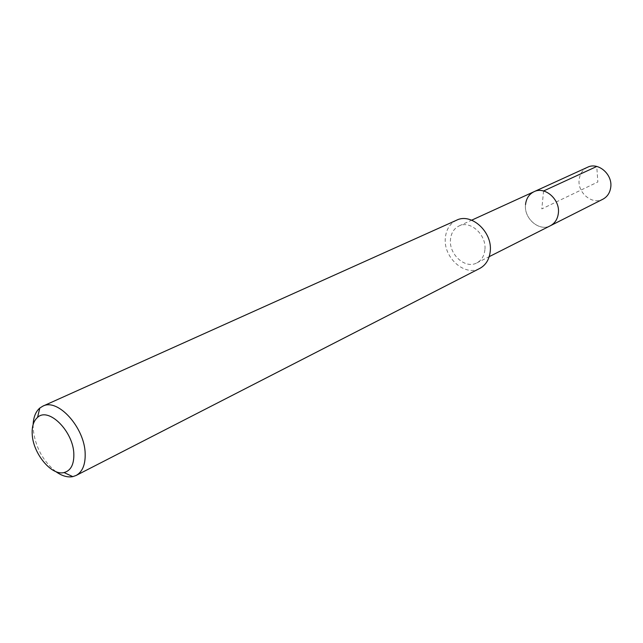 <?xml version="1.0" encoding="UTF-8"?>
<svg xmlns="http://www.w3.org/2000/svg" width="643" height="643" viewBox="0 0 643 643"><rect width="100%" height="100%" fill="white"/><g stroke="black" fill="none" stroke-linecap="round" stroke-linejoin="round"><path stroke-width="0.48" stroke-dasharray="3.21 2.41" d="M587.525 167.268C582.735 169.664 579.954 173.747 579.174 179.526C577.213 192.667 592.195 205.221 602.885 199.209M550.368 225.749C539.364 231.954 523.683 218.451 525.524 204.578C523.683 218.451 539.364 231.954 550.368 225.749M484.902 249.693C484.243 255.946 481.543 260.351 476.817 262.915C465.452 269.353 448.838 254.507 450.47 239.622C451.089 233.063 453.95 228.506 459.046 225.95C470.306 220.01 486.687 234.912 484.902 249.693M534.003 191.71C529.076 194.178 526.247 198.47 525.524 204.578M456.61 220.195C449.891 223.531 446.129 229.503 445.326 238.119C443.228 257.554 464.953 276.916 479.791 268.412M55.74 471.552C42.663 460.806 35.148 446.588 33.179 428.881L33.131 424.533M543.576 190.979L541.816 208.911L597.853 181.969L596.76 166.465M476.817 262.915L489.219 256.653M459.046 225.95L471.681 220.179"/><path stroke-width="0.96" d="M489.219 256.653L602.885 199.209C607.322 196.814 609.942 192.868 610.729 187.362C612.803 174.349 598.127 161.755 587.525 167.268L534.003 191.71C544.918 186.012 560.326 199.547 558.349 213.307C557.602 219.126 554.941 223.274 550.368 225.749C554.941 223.274 557.602 219.126 558.349 213.307C560.326 199.547 544.918 186.012 534.003 191.71C529.076 194.178 526.247 198.47 525.524 204.578M76.115 475.466L479.791 268.412C485.883 265.069 489.371 259.346 490.247 251.26C492.602 231.994 471.279 212.552 456.61 220.195L42.8 406.175C57.83 397.832 84.86 427.788 85.173 453.789C85.431 464.704 82.408 471.93 76.115 475.466L72.796 476.632C67.491 477.612 61.808 475.916 55.74 471.552M33.131 424.533C33.508 417.066 35.735 411.568 39.818 408.04L42.8 406.175M32.214 434.113C31.828 426.43 33.605 420.86 37.535 417.411C48.603 406.609 73.527 431.501 73.841 454.199C74.017 464.6 70.754 470.716 64.043 472.557C51.448 475.973 32.865 453.323 32.214 434.113M596.76 166.465L543.576 190.979M471.681 220.179L534.003 191.71M37.535 417.411L39.818 408.04M64.043 472.557L72.796 476.632"/></g></svg>
